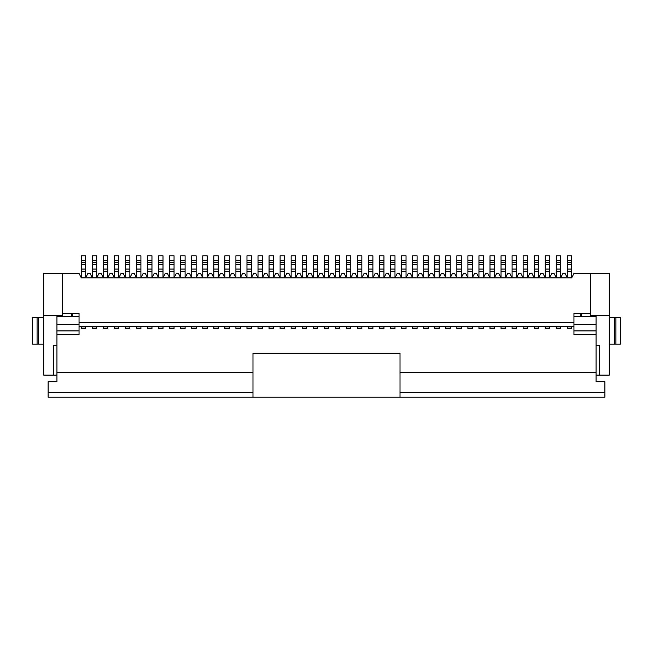 <?xml version="1.0" encoding="UTF-8"?>
<svg xmlns="http://www.w3.org/2000/svg" width="653" height="653" viewBox="0 0 653 653"><rect width="100%" height="100%" fill="white"/><g stroke="black" fill="none" stroke-linecap="round" stroke-linejoin="round"><path stroke-width="0.98" d="M609.306 344.172L614.824 344.172L614.824 317.66L609.306 317.66M614.824 317.66L620.35 317.66L620.35 344.172L615.934 344.172L615.934 317.66M614.824 344.172L615.934 344.172M590.524 273.476L573.954 273.476L571.685 277.892L81.315 277.892L79.046 273.476L62.476 273.476L62.476 313.244L79.046 313.244L79.046 322.672L573.954 322.672L573.954 313.244L590.524 313.244L590.524 273.476L609.306 273.476L609.306 375.108L599.364 375.108L599.364 345.282L596.05 345.282L596.05 381.736L604.882 381.736L604.882 397.204L400.02 397.204L400.02 353.183L252.98 353.183L252.98 397.204L400.02 397.204M596.05 375.108L599.364 375.108M573.954 316.558L580.582 316.558L580.582 313.244M346.384 277.786L344.172 273.476L341.968 273.476L339.756 277.786M357.428 277.786L355.224 273.476L353.012 273.476L350.8 277.786M400.02 372.234L596.05 372.234M573.954 322.672L573.954 334.744L596.05 334.744M573.954 330.916L596.05 330.916M346.384 277.892L346.384 271.264L350.8 271.264L350.8 255.796L346.384 255.796L346.384 260.221L350.8 260.221M581.358 316.558L581.358 313.244M580.582 316.558L596.05 316.558M590.524 313.244L590.524 315.456L596.05 315.456L596.05 345.282M596.05 315.456L609.306 315.456M538.603 328.116L534.187 328.116L534.187 328.712L538.603 328.712L538.603 326.5M560.698 328.116L556.274 328.116L556.274 328.712L560.698 328.712L560.698 326.5M571.742 328.116L567.326 328.116L567.326 328.712L571.742 328.712L571.742 326.5M252.98 397.204L48.118 397.204L48.118 381.736L56.95 381.736L56.95 345.282L53.636 345.282L53.636 375.108L43.694 375.108L43.694 273.476L62.476 273.476M527.559 277.786L529.763 273.476L531.975 273.476L534.187 277.786M538.603 277.786L540.815 273.476L543.018 273.476L545.231 277.786M560.698 277.786L562.902 273.476L565.114 273.476L567.326 277.786M556.274 277.892L556.274 255.796L560.698 255.796L560.698 260.221L556.274 260.221M556.274 262.424L560.698 262.424L560.698 260.221M560.698 262.424L560.698 264.636L556.274 264.636M560.698 277.892L560.698 264.636M560.698 271.264L556.274 271.264M549.646 277.786L551.858 273.476L554.071 273.476L556.274 277.786M545.231 277.892L545.231 255.796L549.646 255.796L549.646 260.221L545.231 260.221M545.231 262.424L549.646 262.424L549.646 260.221M549.646 262.424L549.646 264.636L545.231 264.636M549.646 277.892L549.646 264.636M549.646 271.264L545.231 271.264M534.187 277.892L534.187 255.796L538.603 255.796L538.603 260.221L534.187 260.221M534.187 262.424L538.603 262.424L538.603 260.221M538.603 262.424L538.603 264.636L534.187 264.636M538.603 277.892L538.603 264.636M538.603 271.264L534.187 271.264M567.326 328.116L567.326 326.5M556.274 328.116L556.274 326.5M545.231 328.116L549.646 328.116L549.646 328.712L545.231 328.712L545.231 326.5M534.187 328.116L534.187 326.5M549.646 328.116L549.646 326.5M394.992 277.892L394.992 271.264L390.576 271.264L390.576 255.796L394.992 255.796L394.992 260.221L390.576 260.221M394.992 271.264L394.992 264.636L390.576 264.636M324.288 326.5L324.288 328.712L328.712 328.712L328.712 326.5M571.742 264.636L571.742 255.796L567.326 255.796L567.326 271.264L571.742 271.264L571.742 264.636L567.326 264.636M571.742 277.786L571.742 271.264M383.948 264.636L383.948 255.796L379.524 255.796L379.524 271.264L383.948 271.264L383.948 264.636L379.524 264.636M567.326 277.892L567.326 271.264M571.742 262.424L567.326 262.424M390.576 277.892L390.576 271.264M324.288 277.892L324.288 271.264L328.712 271.264L328.712 255.796L324.288 255.796L324.288 260.221L328.712 260.221M527.559 264.636L527.559 255.796L523.135 255.796L523.135 271.264L527.559 271.264L527.559 264.636L523.135 264.636M527.559 277.892L527.559 271.264M523.135 277.786L520.931 273.476L518.719 273.476L516.507 277.786M516.507 277.892L516.507 255.796L512.091 255.796L512.091 277.892M505.463 277.892L505.463 255.796L501.039 255.796L501.039 277.892M467.899 277.786L465.695 273.476L463.483 273.476L461.271 277.786M461.271 277.892L461.271 255.796L456.855 255.796L456.855 277.892M450.227 277.892L450.227 255.796L445.811 255.796L445.811 277.892M439.183 277.892L439.183 255.796L434.759 255.796L434.759 277.892M412.663 277.786L410.459 273.476L408.247 273.476L406.035 277.786M406.035 277.892L406.035 255.796L401.619 255.796L401.619 277.892M390.576 277.786L388.364 273.476L386.152 273.476L383.948 277.786M383.948 277.892L383.948 271.264M372.896 255.796L368.48 255.796L368.48 260.221L372.896 260.221L372.896 255.796M372.896 260.221L372.896 262.424L368.48 262.424L368.48 260.221M368.48 277.892L368.48 271.264L372.896 271.264L372.896 262.424M368.48 271.264L368.48 264.636L372.896 264.636M372.896 277.786L375.108 273.476L377.32 273.476L379.524 277.786M379.524 277.892L379.524 271.264M394.992 277.786L397.204 273.476L399.407 273.476L401.619 277.786M417.087 277.786L419.291 273.476L421.503 273.476L423.715 277.786M428.131 277.786L430.343 273.476L432.547 273.476L434.759 277.786M472.323 277.786L474.527 273.476L476.739 273.476L478.951 277.786M483.367 277.786L485.579 273.476L487.783 273.476L489.995 277.786M494.411 277.786L496.623 273.476L498.835 273.476L501.039 277.786M372.896 277.892L372.896 271.264M324.288 271.264L324.288 264.636L328.712 264.636M252.98 372.234L56.95 372.234M335.34 277.892L335.34 271.264L339.756 271.264L339.756 255.796L335.34 255.796L335.34 260.221L339.756 260.221M339.756 277.892L339.756 271.264M527.559 328.116L523.135 328.116L523.135 328.712L527.559 328.712L527.559 326.5M523.135 328.116L523.135 326.5M516.507 328.116L512.091 328.116L512.091 328.712L516.507 328.712L516.507 326.5M505.463 328.116L501.039 328.116L501.039 328.712L505.463 328.712L505.463 326.5M494.411 328.116L489.995 328.116L489.995 328.712L494.411 328.712L494.411 326.5M483.367 328.116L478.951 328.116L478.951 328.712L483.367 328.712L483.367 326.5M472.323 328.116L467.899 328.116L467.899 328.712L472.323 328.712L472.323 326.5M461.271 328.116L456.855 328.116L456.855 328.712L461.271 328.712L461.271 326.5M450.227 328.116L445.811 328.116L445.811 328.712L450.227 328.712L450.227 326.5M439.183 328.116L434.759 328.116L434.759 328.712L439.183 328.712L439.183 326.5M428.131 328.116L423.715 328.116L423.715 328.712L428.131 328.712L428.131 326.5M417.087 328.116L412.663 328.116L412.663 328.712L417.087 328.712L417.087 326.5M406.035 328.116L401.619 328.116L401.619 328.712L406.035 328.712L406.035 326.5M394.992 328.116L390.576 328.116L390.576 328.712L394.992 328.712L394.992 326.5M383.948 328.116L379.524 328.116L379.524 328.712L383.948 328.712L383.948 326.5M372.896 328.116L372.896 328.712L368.48 328.712L368.48 328.116L372.896 328.116L372.896 326.5M368.48 328.116L368.48 326.5M357.428 326.5L357.428 328.116L361.852 328.116L361.852 326.5M361.852 328.116L361.852 328.712L357.428 328.712L357.428 328.116M346.384 326.5L346.384 328.116L350.8 328.116L350.8 326.5M350.8 328.116L350.8 328.712L346.384 328.712L346.384 328.116M335.34 326.5L335.34 328.116L339.756 328.116L339.756 326.5M339.756 328.116L339.756 328.712L335.34 328.712L335.34 328.116M335.34 271.264L335.34 264.636L339.756 264.636M328.712 277.892L328.712 271.264M335.34 264.636L335.34 262.424L339.756 262.424M335.34 262.424L335.34 260.221M357.428 264.636L357.428 262.424L361.852 262.424L361.852 271.264L357.428 271.264L357.428 264.636L361.852 264.636M361.852 277.892L361.852 271.264M357.428 277.892L357.428 271.264M346.384 271.264L346.384 264.636L350.8 264.636M346.384 260.221L346.384 264.636M346.384 262.424L350.8 262.424M350.8 277.892L350.8 271.264M523.135 277.892L523.135 271.264M527.559 262.424L523.135 262.424M512.091 277.786L509.879 273.476L507.667 273.476L505.463 277.786M456.855 277.786L454.643 273.476L452.439 273.476L450.227 277.786M445.811 277.786L443.599 273.476L441.387 273.476L439.183 277.786M368.48 262.424L368.48 264.636M361.852 277.786L364.064 273.476L366.268 273.476L368.48 277.786M324.288 328.116L328.712 328.116M379.524 328.116L379.524 326.5M390.576 328.116L390.576 326.5M401.619 328.116L401.619 326.5M412.663 328.116L412.663 326.5M423.715 328.116L423.715 326.5M434.759 328.116L434.759 326.5M445.811 328.116L445.811 326.5M456.855 328.116L456.855 326.5M467.899 328.116L467.899 326.5M478.951 328.116L478.951 326.5M489.995 328.116L489.995 326.5M501.039 328.116L501.039 326.5M512.091 328.116L512.091 326.5M573.954 326.5L79.046 326.5M328.712 277.786L330.916 273.476L333.128 273.476L335.34 277.786M357.428 262.424L357.428 255.796L361.852 255.796L361.852 262.424M56.95 375.108L53.636 375.108M383.948 262.424L379.524 262.424M328.712 262.424L324.288 262.424L324.288 260.221M516.507 262.424L512.091 262.424M516.507 271.264L512.091 271.264M505.463 262.424L501.039 262.424M505.463 271.264L501.039 271.264M489.995 277.892L489.995 255.796L494.411 255.796L494.411 260.221L489.995 260.221M489.995 262.424L494.411 262.424L494.411 260.221M494.411 262.424L494.411 264.636L489.995 264.636M494.411 277.892L494.411 264.636M494.411 271.264L489.995 271.264M478.951 277.892L478.951 255.796L483.367 255.796L483.367 260.221L478.951 260.221M478.951 262.424L483.367 262.424L483.367 260.221M483.367 262.424L483.367 264.636L478.951 264.636M483.367 277.892L483.367 264.636M483.367 271.264L478.951 271.264M467.899 277.892L467.899 255.796L472.323 255.796L472.323 260.221L467.899 260.221M467.899 262.424L472.323 262.424L472.323 260.221M472.323 262.424L472.323 264.636L467.899 264.636M472.323 277.892L472.323 264.636M472.323 271.264L467.899 271.264M461.271 262.424L456.855 262.424M461.271 271.264L456.855 271.264M450.227 262.424L445.811 262.424M450.227 271.264L445.811 271.264M439.183 262.424L434.759 262.424M439.183 271.264L434.759 271.264M423.715 277.892L423.715 255.796L428.131 255.796L428.131 260.221L423.715 260.221M423.715 262.424L428.131 262.424L428.131 260.221M428.131 262.424L428.131 264.636L423.715 264.636M428.131 277.892L428.131 264.636M428.131 271.264L423.715 271.264M412.663 277.892L412.663 255.796L417.087 255.796L417.087 260.221L412.663 260.221M412.663 262.424L417.087 262.424L417.087 260.221M417.087 262.424L417.087 264.636L412.663 264.636M417.087 277.892L417.087 264.636M417.087 271.264L412.663 271.264M406.035 262.424L401.619 262.424M406.035 271.264L401.619 271.264M390.576 262.424L394.992 262.424L394.992 260.221M394.992 262.424L394.992 264.636M62.476 313.244L62.476 315.456L56.95 315.456L56.95 345.282M56.95 334.744L79.046 334.744L79.046 330.916L56.95 330.916M317.66 326.5L317.66 328.116L313.244 328.116L313.244 326.5M317.66 328.116L317.66 328.712L313.244 328.712L313.244 328.116M302.2 326.5L302.2 328.116L306.616 328.116L306.616 326.5M306.616 328.116L306.616 328.712L302.2 328.712L302.2 328.116M291.148 326.5L291.148 328.116L295.572 328.116L295.572 326.5M295.572 328.116L295.572 328.712L291.148 328.712L291.148 328.116M280.104 326.5L280.104 328.116L284.52 328.116L284.52 326.5M284.52 328.116L284.52 328.712L280.104 328.712L280.104 328.116M269.052 326.5L269.052 328.116L273.476 328.116L273.476 326.5M273.476 328.116L273.476 328.712L269.052 328.712L269.052 328.116M258.008 326.5L258.008 328.116L262.424 328.116L262.424 326.5M262.424 328.116L262.424 328.712L258.008 328.712L258.008 328.116M246.965 326.5L246.965 328.116L251.381 328.116L251.381 326.5M251.381 328.116L251.381 328.712L246.965 328.712L246.965 328.116M235.913 326.5L235.913 328.116L240.337 328.116L240.337 326.5M240.337 328.116L240.337 328.712L235.913 328.712L235.913 328.116M224.869 326.5L224.869 328.116L229.285 328.116L229.285 326.5M229.285 328.116L229.285 328.712L224.869 328.712L224.869 328.116M213.817 326.5L213.817 328.116L218.241 328.116L218.241 326.5M218.241 328.116L218.241 328.712L213.817 328.712L213.817 328.116M202.773 326.5L202.773 328.116L207.189 328.116L207.189 326.5M207.189 328.116L207.189 328.712L202.773 328.712L202.773 328.116M191.729 326.5L191.729 328.116L196.145 328.116L196.145 326.5M196.145 328.116L196.145 328.712L191.729 328.712L191.729 328.116M180.677 326.5L180.677 328.116L185.101 328.116L185.101 326.5M185.101 328.116L185.101 328.712L180.677 328.712L180.677 328.116M169.633 326.5L169.633 328.116L174.049 328.116L174.049 326.5M174.049 328.116L174.049 328.712L169.633 328.712L169.633 328.116M158.589 326.5L158.589 328.116L163.005 328.116L163.005 326.5M163.005 328.116L163.005 328.712L158.589 328.712L158.589 328.116M147.537 326.5L147.537 328.116L151.961 328.116L151.961 326.5M151.961 328.116L151.961 328.712L147.537 328.712L147.537 328.116M136.493 326.5L136.493 328.116L140.909 328.116L140.909 326.5M140.909 328.116L140.909 328.712L136.493 328.712L136.493 328.116M125.441 326.5L125.441 328.116L129.865 328.116L129.865 326.5M129.865 328.116L129.865 328.712L125.441 328.712L125.441 328.116M114.397 326.5L114.397 328.116L118.813 328.116L118.813 326.5M118.813 328.116L118.813 328.712L114.397 328.712L114.397 328.116M103.354 326.5L103.354 328.116L107.769 328.116L107.769 326.5M107.769 328.116L107.769 328.712L103.354 328.712L103.354 328.116M92.302 326.5L92.302 328.116L96.726 328.116L96.726 326.5M96.726 328.116L96.726 328.712L92.302 328.712L92.302 328.116M81.258 326.5L81.258 328.116L85.674 328.116L85.674 326.5M85.674 328.116L85.674 328.712L81.258 328.712L81.258 328.116M79.046 316.558L72.418 316.558L72.418 313.244M72.418 316.558L56.95 316.558M79.046 322.672L79.046 330.916M56.95 315.456L43.694 315.456M71.642 316.558L71.642 313.244M43.694 344.172L32.65 344.172L32.65 317.66L43.694 317.66M37.066 344.172L37.066 317.66M302.2 277.786L299.988 273.476L297.776 273.476L295.572 277.786M295.572 260.221L295.572 255.796L291.148 255.796L291.148 260.221L295.572 260.221L295.572 277.892M280.104 277.786L277.892 273.476L275.68 273.476L273.476 277.786M273.476 260.221L273.476 255.796L269.052 255.796L269.052 260.221L273.476 260.221L273.476 277.892M235.913 277.786L233.709 273.476L231.497 273.476L229.285 277.786M229.285 260.221L229.285 255.796L224.869 255.796L224.869 260.221L229.285 260.221L229.285 277.892M218.241 260.221L218.241 255.796L213.817 255.796L213.817 260.221L218.241 260.221L218.241 277.892M147.537 277.786L145.333 273.476L143.121 273.476L140.909 277.786M140.909 260.221L140.909 255.796L136.493 255.796L136.493 260.221L140.909 260.221L140.909 277.892M103.354 277.786L101.142 273.476L98.93 273.476L96.726 277.786M118.813 277.786L121.025 273.476L123.237 273.476L125.441 277.786M129.865 277.786L132.069 273.476L134.281 273.476L136.493 277.786M136.493 277.892L136.493 264.636L140.909 264.636M136.493 260.221L136.493 264.636M151.961 277.786L154.165 273.476L156.377 273.476L158.589 277.786M163.005 277.786L165.217 273.476L167.421 273.476L169.633 277.786M174.049 277.786L176.261 273.476L178.473 273.476L180.677 277.786M185.101 277.786L187.305 273.476L189.517 273.476L191.729 277.786M196.145 277.786L198.357 273.476L200.561 273.476L202.773 277.786M207.189 277.786L209.401 273.476L211.613 273.476L213.817 277.786M213.817 277.892L213.817 264.636L218.241 264.636M213.817 260.221L213.817 264.636M240.337 277.786L242.541 273.476L244.753 273.476L246.965 277.786M251.381 277.786L253.593 273.476L255.796 273.476L258.008 277.786M262.424 277.786L264.636 273.476L266.848 273.476L269.052 277.786M269.052 277.892L269.052 264.636L273.476 264.636M269.052 260.221L269.052 264.636M284.52 277.786L286.732 273.476L288.936 273.476L291.148 277.786M291.148 277.892L291.148 264.636L295.572 264.636M291.148 260.221L291.148 264.636M306.616 277.786L308.828 273.476L311.032 273.476L313.244 277.786M317.66 277.786L319.872 273.476L322.084 273.476L324.288 277.786M324.288 262.424L324.288 264.636M313.244 277.892L313.244 264.636L317.66 264.636L317.66 255.796L313.244 255.796L313.244 260.221L317.66 260.221M313.244 260.221L313.244 264.636M313.244 262.424L317.66 262.424M317.66 277.892L317.66 264.636M313.244 271.264L317.66 271.264M302.2 277.892L302.2 264.636L306.616 264.636L306.616 255.796L302.2 255.796L302.2 260.221L306.616 260.221M302.2 260.221L302.2 264.636M302.2 262.424L306.616 262.424M306.616 277.892L306.616 264.636M302.2 271.264L306.616 271.264M291.148 262.424L295.572 262.424M291.148 271.264L295.572 271.264M280.104 277.892L280.104 264.636L284.52 264.636L284.52 255.796L280.104 255.796L280.104 260.221L284.52 260.221M280.104 260.221L280.104 264.636M280.104 262.424L284.52 262.424M284.52 277.892L284.52 264.636M280.104 271.264L284.52 271.264M269.052 262.424L273.476 262.424M269.052 271.264L273.476 271.264M258.008 277.892L258.008 264.636L262.424 264.636L262.424 255.796L258.008 255.796L258.008 260.221L262.424 260.221M258.008 260.221L258.008 264.636M258.008 262.424L262.424 262.424M262.424 277.892L262.424 264.636M258.008 271.264L262.424 271.264M246.965 277.892L246.965 264.636L251.381 264.636L251.381 255.796L246.965 255.796L246.965 260.221L251.381 260.221M246.965 260.221L246.965 264.636M246.965 262.424L251.381 262.424M251.381 277.892L251.381 264.636M246.965 271.264L251.381 271.264M235.913 277.892L235.913 264.636L240.337 264.636L240.337 255.796L235.913 255.796L235.913 260.221L240.337 260.221M235.913 260.221L235.913 264.636M235.913 262.424L240.337 262.424M240.337 277.892L240.337 264.636M235.913 271.264L240.337 271.264M224.869 277.892L224.869 264.636L229.285 264.636M224.869 260.221L224.869 264.636M224.869 262.424L229.285 262.424M224.869 271.264L229.285 271.264M213.817 262.424L218.241 262.424M213.817 271.264L218.241 271.264M202.773 277.892L202.773 264.636L207.189 264.636L207.189 255.796L202.773 255.796L202.773 260.221L207.189 260.221M202.773 260.221L202.773 264.636M202.773 262.424L207.189 262.424M207.189 277.892L207.189 264.636M202.773 271.264L207.189 271.264M191.729 277.892L191.729 264.636L196.145 264.636L196.145 255.796L191.729 255.796L191.729 260.221L196.145 260.221M191.729 260.221L191.729 264.636M191.729 262.424L196.145 262.424M196.145 277.892L196.145 264.636M191.729 271.264L196.145 271.264M180.677 277.892L180.677 264.636L185.101 264.636L185.101 255.796L180.677 255.796L180.677 260.221L185.101 260.221M180.677 260.221L180.677 264.636M180.677 262.424L185.101 262.424M185.101 277.892L185.101 264.636M180.677 271.264L185.101 271.264M169.633 277.892L169.633 264.636L174.049 264.636L174.049 255.796L169.633 255.796L169.633 260.221L174.049 260.221M169.633 260.221L169.633 264.636M169.633 262.424L174.049 262.424M174.049 277.892L174.049 264.636M169.633 271.264L174.049 271.264M158.589 277.892L158.589 264.636L163.005 264.636L163.005 255.796L158.589 255.796L158.589 260.221L163.005 260.221M158.589 260.221L158.589 264.636M158.589 262.424L163.005 262.424M163.005 277.892L163.005 264.636M158.589 271.264L163.005 271.264M147.537 277.892L147.537 264.636L151.961 264.636L151.961 255.796L147.537 255.796L147.537 260.221L151.961 260.221M147.537 260.221L147.537 264.636M147.537 262.424L151.961 262.424M151.961 277.892L151.961 264.636M147.537 271.264L151.961 271.264M136.493 262.424L140.909 262.424M136.493 271.264L140.909 271.264M125.441 277.892L125.441 264.636L129.865 264.636L129.865 255.796L125.441 255.796L125.441 260.221L129.865 260.221M125.441 260.221L125.441 264.636M125.441 262.424L129.865 262.424M129.865 277.892L129.865 264.636M125.441 271.264L129.865 271.264M114.397 277.892L114.397 264.636L118.813 264.636L118.813 255.796L114.397 255.796L114.397 260.221L118.813 260.221M114.397 260.221L114.397 264.636M114.397 262.424L118.813 262.424M118.813 277.892L118.813 264.636M114.397 271.264L118.813 271.264M107.769 277.786L109.982 273.476L112.185 273.476L114.397 277.786M103.354 277.892L103.354 264.636L107.769 264.636L107.769 255.796L103.354 255.796L103.354 260.221L107.769 260.221M103.354 260.221L103.354 264.636M103.354 262.424L107.769 262.424M107.769 277.892L107.769 264.636M103.354 271.264L107.769 271.264M218.241 277.786L220.453 273.476L222.657 273.476L224.869 277.786M85.674 277.786L87.886 273.476L90.098 273.476L92.302 277.786M92.302 277.892L92.302 271.264L96.726 271.264L96.726 255.796L92.302 255.796L92.302 260.221L96.726 260.221M92.302 271.264L92.302 264.636L96.726 264.636M96.726 262.424L92.302 262.424L92.302 260.221M92.302 262.424L92.302 264.636M96.726 277.892L96.726 271.264M85.674 260.221L85.674 255.796L81.258 255.796L81.258 260.221L85.674 260.221L85.674 277.892M85.674 262.424L81.258 262.424L81.258 260.221M81.258 277.786L81.258 264.636L85.674 264.636M81.258 271.264L85.674 271.264M81.258 262.424L81.258 264.636M604.882 392.779L400.02 392.779M573.954 324.288L596.05 324.288M560.698 269.052L556.274 269.052M549.646 269.052L545.231 269.052M538.603 269.052L534.187 269.052M394.992 269.052L390.576 269.052M383.948 260.221L379.524 260.221M571.742 269.052L567.326 269.052M571.742 260.221L567.326 260.221M372.896 269.052L368.48 269.052M324.288 269.052L328.712 269.052M48.118 392.779L252.98 392.779M335.34 269.052L339.756 269.052M357.428 269.052L361.852 269.052M346.384 269.052L350.8 269.052M527.559 269.052L523.135 269.052M527.559 260.221L523.135 260.221M357.428 260.221L361.852 260.221M383.948 269.052L379.524 269.052M516.507 260.221L512.091 260.221M516.507 264.636L512.091 264.636M516.507 269.052L512.091 269.052M505.463 260.221L501.039 260.221M505.463 264.636L501.039 264.636M505.463 269.052L501.039 269.052M494.411 269.052L489.995 269.052M483.367 269.052L478.951 269.052M472.323 269.052L467.899 269.052M461.271 260.221L456.855 260.221M461.271 264.636L456.855 264.636M461.271 269.052L456.855 269.052M450.227 260.221L445.811 260.221M450.227 264.636L445.811 264.636M450.227 269.052L445.811 269.052M439.183 260.221L434.759 260.221M439.183 264.636L434.759 264.636M439.183 269.052L434.759 269.052M428.131 269.052L423.715 269.052M417.087 269.052L412.663 269.052M406.035 260.221L401.619 260.221M406.035 264.636L401.619 264.636M406.035 269.052L401.619 269.052M79.046 324.288L56.95 324.288M38.176 344.172L38.176 317.66M313.244 269.052L317.66 269.052M302.2 269.052L306.616 269.052M291.148 269.052L295.572 269.052M280.104 269.052L284.52 269.052M269.052 269.052L273.476 269.052M258.008 269.052L262.424 269.052M246.965 269.052L251.381 269.052M235.913 269.052L240.337 269.052M224.869 269.052L229.285 269.052M213.817 269.052L218.241 269.052M202.773 269.052L207.189 269.052M191.729 269.052L196.145 269.052M180.677 269.052L185.101 269.052M169.633 269.052L174.049 269.052M158.589 269.052L163.005 269.052M147.537 269.052L151.961 269.052M136.493 269.052L140.909 269.052M125.441 269.052L129.865 269.052M114.397 269.052L118.813 269.052M103.354 269.052L107.769 269.052M92.302 269.052L96.726 269.052M81.258 269.052L85.674 269.052"/></g></svg>
